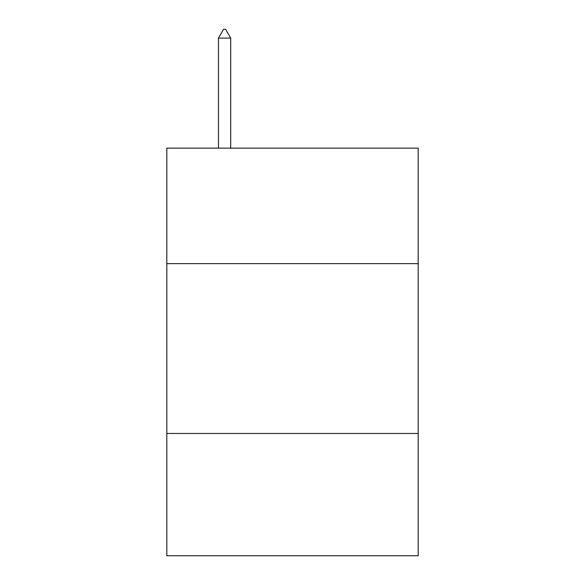 <?xml version="1.0" encoding="UTF-8"?>
<svg xmlns="http://www.w3.org/2000/svg" width="585" height="585" viewBox="0 0 585 585"><rect width="100%" height="100%" fill="white"/><g stroke="black" fill="none" stroke-linecap="round" stroke-linejoin="round"><path stroke-width="0.88" d="M418.18 263.63L418.18 148.137L166.82 148.137L166.82 263.63L418.18 263.63L418.18 555.75L166.82 555.75L166.82 263.63M418.18 433.463L166.82 433.463M230.68 38.083L225.583 29.25L223.543 29.25L218.454 38.083L230.68 38.083L230.68 148.137M218.454 38.083L218.454 148.137"/></g></svg>

